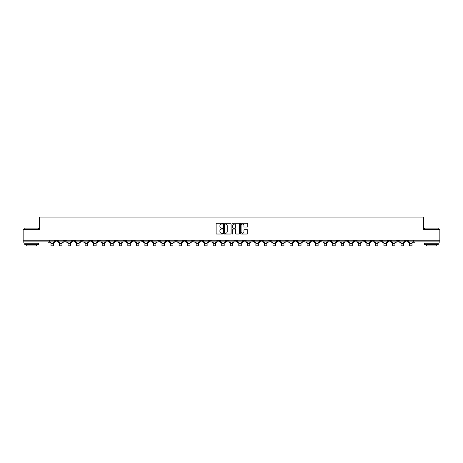 <?xml version="1.0" encoding="UTF-8"?>
<svg xmlns="http://www.w3.org/2000/svg" width="463" height="463" viewBox="0 0 463 463"><rect width="100%" height="100%" fill="white"/><g stroke="black" fill="none" stroke-linecap="round" stroke-linejoin="round"><path stroke-width="0.69" d="M222.744 223.658A0.376 0.376 0 0 0 222.367 223.282L216.661 223.282A0.538 0.538 0 0 0 216.123 223.82L216.123 233.491A0.538 0.538 0 0 0 216.661 234.023L222.367 234.023A0.376 0.376 0 0 0 222.744 233.647A0.376 0.376 0 0 0 222.367 233.277L221.627 233.277A1.719 1.719 0 0 1 219.908 231.552L219.908 230.748A1.719 1.719 0 0 1 221.627 229.029L222.367 229.029A0.376 0.376 0 0 0 222.744 228.653A0.376 0.376 0 0 0 222.367 228.276L221.627 228.276A1.719 1.719 0 0 1 219.908 226.557L219.908 225.753A1.719 1.719 0 0 1 221.627 224.034L222.367 224.034A0.376 0.376 0 0 0 222.744 223.658M337.128 240.204L337.128 240.806L339.315 240.806A1.094 1.094 0 0 1 338.221 241.9A1.094 1.094 0 0 1 337.128 240.806L337.128 240.204M285.902 240.204L285.902 240.806L288.09 240.806A1.094 1.094 0 0 1 286.996 241.9A1.094 1.094 0 0 1 285.902 240.806L285.902 240.204M277.36 240.204L277.36 240.806L279.554 240.806A1.094 1.094 0 0 1 278.454 241.9A1.094 1.094 0 0 1 277.36 240.806L277.36 240.204M226.135 240.204L226.135 240.806L228.328 240.806A1.094 1.094 0 0 1 227.229 241.9A1.094 1.094 0 0 1 226.135 240.806L226.135 240.204M217.598 240.204L217.598 240.806L219.786 240.806A1.094 1.094 0 0 1 218.692 241.9A1.094 1.094 0 0 1 217.598 240.806L217.598 240.204M209.062 240.204L209.062 240.806L211.25 240.806A1.094 1.094 0 0 1 210.156 241.9A1.094 1.094 0 0 1 209.062 240.806L209.062 240.204M191.989 240.204L191.989 240.806L194.176 240.806A1.094 1.094 0 0 1 193.083 241.9A1.094 1.094 0 0 1 191.989 240.806L191.989 240.204M174.91 240.806L174.91 240.204L174.91 240.806A1.094 1.094 0 0 0 176.004 241.9A1.094 1.094 0 0 1 174.91 240.806L177.097 240.806A1.094 1.094 0 0 1 176.004 241.9A1.094 1.094 0 0 0 177.097 240.806L177.097 240.204L177.097 240.806M166.373 240.806L166.373 240.204L166.373 240.806A1.094 1.094 0 0 0 167.467 241.9A1.094 1.094 0 0 1 166.373 240.806L168.561 240.806A1.094 1.094 0 0 1 167.467 241.9M157.837 240.806L157.837 240.204L157.837 240.806A1.094 1.094 0 0 0 158.931 241.9A1.094 1.094 0 0 1 157.837 240.806L160.024 240.806A1.094 1.094 0 0 1 158.931 241.9A1.094 1.094 0 0 0 160.024 240.806L160.024 240.204L160.024 240.806M149.3 240.204L149.3 240.806L151.488 240.806A1.094 1.094 0 0 1 150.394 241.9A1.094 1.094 0 0 1 149.3 240.806L149.3 240.204M140.764 240.204L140.764 240.806L142.951 240.806A1.094 1.094 0 0 1 141.857 241.9A1.094 1.094 0 0 1 140.764 240.806L140.764 240.204M132.221 240.204L132.221 240.806L134.415 240.806A1.094 1.094 0 0 1 133.315 241.9A1.094 1.094 0 0 1 132.221 240.806L132.221 240.204M123.685 240.806L123.685 240.204L123.685 240.806A1.094 1.094 0 0 0 124.778 241.9A1.094 1.094 0 0 1 123.685 240.806L125.872 240.806A1.094 1.094 0 0 1 124.778 241.9M106.612 240.806L106.612 240.204L106.612 240.806A1.094 1.094 0 0 0 107.705 241.9A1.094 1.094 0 0 1 106.612 240.806L108.799 240.806A1.094 1.094 0 0 1 107.705 241.9A1.094 1.094 0 0 0 108.799 240.806L108.799 240.204L108.799 240.806M98.075 240.806L98.075 240.204L98.075 240.806A1.094 1.094 0 0 0 99.169 241.9A1.094 1.094 0 0 1 98.075 240.806L100.263 240.806A1.094 1.094 0 0 1 99.169 241.9A1.094 1.094 0 0 0 100.263 240.806L100.263 240.204L100.263 240.806M89.533 240.806L89.533 240.204L89.533 240.806A1.094 1.094 0 0 0 90.632 241.9A1.094 1.094 0 0 1 89.533 240.806L91.726 240.806A1.094 1.094 0 0 1 90.632 241.9A1.094 1.094 0 0 0 91.726 240.806L91.726 240.204L91.726 240.806M80.996 240.806L80.996 240.204L80.996 240.806A1.094 1.094 0 0 0 82.09 241.9A1.094 1.094 0 0 1 80.996 240.806L83.19 240.806A1.094 1.094 0 0 1 82.09 241.9M72.46 240.806L72.46 240.204L72.46 240.806A1.094 1.094 0 0 0 73.553 241.9A1.094 1.094 0 0 1 72.46 240.806L74.647 240.806A1.094 1.094 0 0 1 73.553 241.9A1.094 1.094 0 0 0 74.647 240.806L74.647 240.204L74.647 240.806M63.923 240.806L63.923 240.204L63.923 240.806A1.094 1.094 0 0 0 65.017 241.9A1.094 1.094 0 0 1 63.923 240.806L66.111 240.806A1.094 1.094 0 0 1 65.017 241.9A1.094 1.094 0 0 0 66.111 240.806L66.111 240.204L66.111 240.806M247.201 227.067A0.538 0.538 0 0 0 247.734 226.534L247.734 223.82A0.538 0.538 0 0 0 247.201 223.282L240.858 223.282A0.538 0.538 0 0 0 240.326 223.82L240.326 233.491A0.538 0.538 0 0 0 240.858 234.023L247.201 234.023A0.538 0.538 0 0 0 247.734 233.491L247.734 230.209A0.538 0.538 0 0 0 247.201 229.677L244.487 229.677A0.538 0.538 0 0 0 243.949 230.209L243.949 231.836A1.435 1.435 0 0 1 242.514 233.277A1.435 1.435 0 0 1 241.078 231.836L241.078 225.469A1.435 1.435 0 0 1 242.514 224.034A1.435 1.435 0 0 1 243.949 225.469L243.949 226.534A0.538 0.538 0 0 0 244.487 227.067L247.201 227.067M23.15 240.204L23.15 229.312L39.459 229.312L39.459 217.106L423.541 217.106L423.541 229.312L439.85 229.312L439.85 240.204L23.15 240.204L23.15 241.9L49.037 241.9L49.037 240.204L49.037 241.9A1.094 1.094 0 0 1 47.944 242.994L23.15 242.994L23.15 241.9M231.031 223.82A0.538 0.538 0 0 0 230.493 223.282L224.156 223.282A0.538 0.538 0 0 0 223.617 223.82L223.617 233.491A0.538 0.538 0 0 0 224.156 234.023L230.493 234.023A0.538 0.538 0 0 0 231.031 233.491L231.031 223.82M232.507 223.282L238.844 223.282A0.538 0.538 0 0 1 239.383 223.82L239.383 233.491A0.538 0.538 0 0 1 238.844 234.023L236.136 234.023A0.538 0.538 0 0 1 235.598 233.491L235.598 229.567A0.538 0.538 0 0 0 235.059 229.029L233.259 229.029A0.538 0.538 0 0 0 232.721 229.567L232.721 233.647A0.376 0.376 0 0 1 232.345 234.023A0.376 0.376 0 0 1 231.969 233.647L231.969 223.82A0.538 0.538 0 0 1 232.507 223.282M413.963 240.204L413.963 241.9L439.85 241.9L439.85 242.994L415.056 242.994A1.094 1.094 0 0 1 413.963 241.9M439.85 240.204L439.85 241.9M407.614 240.204L407.614 240.806A1.094 1.094 0 0 1 406.52 241.9A1.094 1.094 0 0 1 405.426 240.806A1.094 1.094 0 0 0 406.52 241.9A1.094 1.094 0 0 0 407.614 240.806L405.426 240.806L405.426 240.204M399.077 240.204L399.077 240.806A1.094 1.094 0 0 1 397.983 241.9A1.094 1.094 0 0 1 396.889 240.806L399.077 240.806M396.889 240.204L396.889 240.806M390.54 240.204L390.54 240.806A1.094 1.094 0 0 1 389.447 241.9A1.094 1.094 0 0 1 388.353 240.806L390.54 240.806M388.353 240.204L388.353 240.806M382.004 240.806L382.004 240.204L382.004 240.806A1.094 1.094 0 0 1 380.91 241.9A1.094 1.094 0 0 1 379.81 240.806L382.004 240.806A1.094 1.094 0 0 1 380.91 241.9M379.81 240.204L379.81 240.806M373.467 240.204L373.467 240.806A1.094 1.094 0 0 1 372.368 241.9A1.094 1.094 0 0 1 371.274 240.806A1.094 1.094 0 0 0 372.368 241.9M371.274 240.204L371.274 240.806L373.467 240.806M364.925 240.204L364.925 240.806A1.094 1.094 0 0 1 363.831 241.9A1.094 1.094 0 0 1 362.737 240.806L364.925 240.806A1.094 1.094 0 0 1 363.831 241.9M362.737 240.204L362.737 240.806M356.388 240.204L356.388 240.806A1.094 1.094 0 0 1 355.295 241.9A1.094 1.094 0 0 1 354.201 240.806A1.094 1.094 0 0 0 355.295 241.9M354.201 240.204L354.201 240.806L356.388 240.806M347.852 240.204L347.852 240.806A1.094 1.094 0 0 1 346.758 241.9A1.094 1.094 0 0 1 345.664 240.806L347.852 240.806M345.664 240.204L345.664 240.806M339.315 240.204L339.315 240.806A1.094 1.094 0 0 1 338.221 241.9M330.779 240.204L330.779 240.806A1.094 1.094 0 0 1 329.685 241.9A1.094 1.094 0 0 1 328.585 240.806L330.779 240.806M328.585 240.204L328.585 240.806M322.236 240.204L322.236 240.806A1.094 1.094 0 0 1 321.143 241.9A1.094 1.094 0 0 1 320.049 240.806L322.236 240.806M320.049 240.204L320.049 240.806M313.7 240.204L313.7 240.806A1.094 1.094 0 0 1 312.606 241.9A1.094 1.094 0 0 1 311.512 240.806A1.094 1.094 0 0 0 312.606 241.9M311.512 240.204L311.512 240.806L313.7 240.806M305.163 240.204L305.163 240.806A1.094 1.094 0 0 1 304.069 241.9A1.094 1.094 0 0 1 302.976 240.806L305.163 240.806M302.976 240.204L302.976 240.806M296.627 240.204L296.627 240.806A1.094 1.094 0 0 1 295.533 241.9A1.094 1.094 0 0 1 294.439 240.806L296.627 240.806M294.439 240.204L294.439 240.806M288.09 240.204L288.09 240.806M279.554 240.204L279.554 240.806L279.554 240.204M271.011 240.204L271.011 240.806A1.094 1.094 0 0 1 269.917 241.9A1.094 1.094 0 0 1 268.824 240.806L271.011 240.806M268.824 240.204L268.824 240.806M262.475 240.204L262.475 240.806A1.094 1.094 0 0 1 261.381 241.9A1.094 1.094 0 0 1 260.287 240.806L262.475 240.806M260.287 240.204L260.287 240.806M253.938 240.204L253.938 240.806A1.094 1.094 0 0 1 252.844 241.9A1.094 1.094 0 0 1 251.75 240.806L253.938 240.806M251.75 240.204L251.75 240.806M245.402 240.204L245.402 240.806A1.094 1.094 0 0 1 244.308 241.9A1.094 1.094 0 0 1 243.214 240.806L245.402 240.806M243.214 240.204L243.214 240.806M236.865 240.204L236.865 240.806A1.094 1.094 0 0 1 235.771 241.9A1.094 1.094 0 0 1 234.672 240.806L236.865 240.806M234.672 240.204L234.672 240.806M228.328 240.204L228.328 240.806A1.094 1.094 0 0 1 227.229 241.9M219.786 240.204L219.786 240.806M211.25 240.806L211.25 240.204L211.25 240.806A1.094 1.094 0 0 1 210.156 241.9M202.713 240.204L202.713 240.806A1.094 1.094 0 0 1 201.619 241.9A1.094 1.094 0 0 1 200.525 240.806A1.094 1.094 0 0 0 201.619 241.9A1.094 1.094 0 0 0 202.713 240.806L200.525 240.806L200.525 240.204M194.176 240.806L194.176 240.204L194.176 240.806A1.094 1.094 0 0 1 193.083 241.9M185.64 240.204L185.64 240.806A1.094 1.094 0 0 1 184.546 241.9A1.094 1.094 0 0 1 183.446 240.806A1.094 1.094 0 0 0 184.546 241.9M183.446 240.204L183.446 240.806L185.64 240.806M168.561 240.204L168.561 240.806L168.561 240.204M151.488 240.806L151.488 240.204L151.488 240.806A1.094 1.094 0 0 1 150.394 241.9M142.951 240.806L142.951 240.204L142.951 240.806A1.094 1.094 0 0 1 141.857 241.9M134.415 240.806L134.415 240.204L134.415 240.806A1.094 1.094 0 0 1 133.315 241.9M125.872 240.204L125.872 240.806L125.872 240.204M117.336 240.806L117.336 240.204L117.336 240.806A1.094 1.094 0 0 1 116.242 241.9A1.094 1.094 0 0 1 115.148 240.806L117.336 240.806A1.094 1.094 0 0 1 116.242 241.9M115.148 240.204L115.148 240.806M83.19 240.204L83.19 240.806L83.19 240.204M57.574 240.806L57.574 240.204L57.574 240.806A1.094 1.094 0 0 1 56.48 241.9A1.094 1.094 0 0 1 55.386 240.806L57.574 240.806A1.094 1.094 0 0 1 56.48 241.9M55.386 240.204L55.386 240.806M47.944 240.204L47.944 242.994A1.094 1.094 0 0 0 49.037 241.9M224.746 224.034A0.376 0.376 0 0 0 224.37 224.41L224.37 232.901A0.376 0.376 0 0 0 224.746 233.277L225.522 233.277A1.719 1.719 0 0 0 227.24 231.552L227.24 225.753A1.719 1.719 0 0 0 225.522 224.034L224.746 224.034M235.598 225.498A1.435 1.435 0 0 0 234.156 224.063A1.435 1.435 0 0 0 232.721 225.498L232.721 227.738A0.538 0.538 0 0 0 233.259 228.276L235.059 228.276A0.538 0.538 0 0 0 235.598 227.738L235.598 225.498M49.773 241.9L54.646 241.9L54.646 242.444L53.442 242.444L53.442 245.812L50.982 245.812L50.982 242.444L49.773 242.444L49.773 240.204M54.646 241.9L54.646 240.204M58.315 241.9L63.182 241.9L63.182 242.444L61.978 242.444L61.978 245.812L59.519 245.812L59.519 242.444L58.315 242.444L58.315 240.204M63.182 241.9L63.182 240.204M66.851 241.9L71.719 241.9L71.719 242.444L70.515 242.444L70.515 245.812L68.055 245.812L68.055 242.444L66.851 242.444L66.851 240.204M71.719 241.9L71.719 240.204M75.388 241.9L80.261 241.9L80.261 242.444L79.057 242.444L79.057 245.812L76.592 245.812L76.592 242.444L75.388 242.444L75.388 240.204M80.261 241.9L80.261 240.204M83.925 241.9L88.798 241.9L88.798 242.444L87.594 242.444L87.594 245.812L85.128 245.812L85.128 242.444L83.925 242.444L83.925 240.204M88.798 241.9L88.798 240.204M92.461 241.9L97.334 241.9L97.334 242.444L96.13 242.444L96.13 245.812L93.665 245.812L93.665 242.444L92.461 242.444L92.461 240.204M97.334 241.9L97.334 240.204M24.794 228.109L38.475 228.109L24.794 228.109L24.794 229.312M38.475 244.638L24.794 244.638L24.794 243.266L38.475 243.266L38.475 244.638M36.56 244.638L36.56 245.894L26.709 245.894L26.709 244.638M424.525 228.109L438.206 228.109L424.525 228.109L424.525 229.312M438.206 244.638L424.525 244.638L424.525 243.266L438.206 243.266L438.206 244.638M436.291 244.638L436.291 245.894L426.44 245.894L426.44 244.638M101.003 241.9L105.871 241.9L105.871 242.444L104.667 242.444L104.667 245.812L102.207 245.812L102.207 242.444L101.003 242.444L101.003 240.204M105.871 241.9L105.871 240.204M109.54 241.9L114.407 241.9L114.407 242.444L113.203 242.444L113.203 245.812L110.744 245.812L110.744 242.444L109.54 242.444L109.54 240.204M114.407 241.9L114.407 240.204M118.077 241.9L122.944 241.9L122.944 242.444L121.74 242.444L121.74 245.812L119.28 245.812L119.28 242.444L118.077 242.444L118.077 240.204M122.944 241.9L122.944 240.204M126.613 241.9L131.486 241.9L131.486 242.444L130.282 242.444L130.282 245.812L127.817 245.812L127.817 242.444L126.613 242.444L126.613 240.204M131.486 241.9L131.486 240.204M135.15 241.9L140.023 241.9L140.023 242.444L138.819 242.444L138.819 245.812L136.353 245.812L136.353 242.444L135.15 242.444L135.15 240.204M140.023 241.9L140.023 240.204M143.686 241.9L148.559 241.9L148.559 242.444L147.356 242.444L147.356 245.812L144.89 245.812L144.89 242.444L143.686 242.444L143.686 240.204M148.559 241.9L148.559 240.204M152.229 241.9L157.096 241.9L157.096 242.444L155.892 242.444L155.892 245.812L153.432 245.812L153.432 242.444L152.229 242.444L152.229 240.204M157.096 241.9L157.096 240.204M160.765 241.9L165.632 241.9L165.632 242.444L164.429 242.444L164.429 245.812L161.969 245.812L161.969 242.444L160.765 242.444L160.765 240.204M165.632 241.9L165.632 240.204M169.302 241.9L174.175 241.9L174.175 242.444L172.971 242.444L172.971 245.812L170.506 245.812L170.506 242.444L169.302 242.444L169.302 240.204M174.175 241.9L174.175 240.204M177.838 241.9L182.711 241.9L182.711 242.444L181.508 242.444L181.508 245.812L179.042 245.812L179.042 242.444L177.838 242.444L177.838 240.204M182.711 241.9L182.711 240.204M186.375 241.9L191.248 241.9L191.248 242.444L190.044 242.444L190.044 245.812L187.579 245.812L187.579 242.444L186.375 242.444L186.375 240.204M191.248 241.9L191.248 240.204M194.911 241.9L199.784 241.9L199.784 242.444L198.581 242.444L198.581 245.812L196.121 245.812L196.121 242.444L194.911 242.444L194.911 240.204M199.784 241.9L199.784 240.204M203.454 241.9L208.321 241.9L208.321 242.444L207.117 242.444L207.117 245.812L204.658 245.812L204.658 242.444L203.454 242.444L203.454 240.204M208.321 241.9L208.321 240.204M211.99 241.9L216.858 241.9L216.858 242.444L215.654 242.444L215.654 245.812L213.194 245.812L213.194 242.444L211.99 242.444L211.99 240.204M216.858 241.9L216.858 240.204M220.527 241.9L225.4 241.9L225.4 242.444L224.196 242.444L224.196 245.812L221.731 245.812L221.731 242.444L220.527 242.444L220.527 240.204M225.4 241.9L225.4 240.204M229.063 241.9L233.937 241.9L233.937 242.444L232.733 242.444L232.733 245.812L230.267 245.812L230.267 242.444L229.063 242.444L229.063 240.204M233.937 241.9L233.937 240.204M237.6 241.9L242.473 241.9L242.473 242.444L241.269 242.444L241.269 245.812L238.804 245.812L238.804 242.444L237.6 242.444L237.6 240.204M242.473 241.9L242.473 240.204M246.142 241.9L251.01 241.9L251.01 242.444L249.806 242.444L249.806 245.812L247.346 245.812L247.346 242.444L246.142 242.444L246.142 240.204M251.01 241.9L251.01 240.204M254.679 241.9L259.546 241.9L259.546 242.444L258.342 242.444L258.342 245.812L255.883 245.812L255.883 242.444L254.679 242.444L254.679 240.204M259.546 241.9L259.546 240.204M263.216 241.9L268.089 241.9L268.089 242.444L266.879 242.444L266.879 245.812L264.419 245.812L264.419 242.444L263.216 242.444L263.216 240.204M268.089 241.9L268.089 240.204M271.752 241.9L276.625 241.9L276.625 242.444L275.421 242.444L275.421 245.812L272.956 245.812L272.956 242.444L271.752 242.444L271.752 240.204M276.625 241.9L276.625 240.204M280.289 241.9L285.162 241.9L285.162 242.444L283.958 242.444L283.958 245.812L281.492 245.812L281.492 242.444L280.289 242.444L280.289 240.204M285.162 241.9L285.162 240.204M288.825 241.9L293.698 241.9L293.698 242.444L292.494 242.444L292.494 245.812L290.029 245.812L290.029 242.444L288.825 242.444L288.825 240.204M293.698 241.9L293.698 240.204M297.368 241.9L302.235 241.9L302.235 242.444L301.031 242.444L301.031 245.812L298.571 245.812L298.571 242.444L297.368 242.444L297.368 240.204M302.235 241.9L302.235 240.204M305.904 241.9L310.771 241.9L310.771 242.444L309.568 242.444L309.568 245.812L307.108 245.812L307.108 242.444L305.904 242.444L305.904 240.204M310.771 241.9L310.771 240.204M314.441 241.9L319.314 241.9L319.314 242.444L318.11 242.444L318.11 245.812L315.644 245.812L315.644 242.444L314.441 242.444L314.441 240.204M319.314 241.9L319.314 240.204M322.977 241.9L327.85 241.9L327.85 242.444L326.647 242.444L326.647 245.812L324.181 245.812L324.181 242.444L322.977 242.444L322.977 240.204M327.85 241.9L327.85 240.204M331.514 241.9L336.387 241.9L336.387 242.444L335.183 242.444L335.183 245.812L332.718 245.812L332.718 242.444L331.514 242.444L331.514 240.204M336.387 241.9L336.387 240.204M340.056 241.9L344.923 241.9L344.923 242.444L343.72 242.444L343.72 245.812L341.26 245.812L341.26 242.444L340.056 242.444L340.056 240.204M344.923 241.9L344.923 240.204M348.593 241.9L353.46 241.9L353.46 242.444L352.256 242.444L352.256 245.812L349.796 245.812L349.796 242.444L348.593 242.444L348.593 240.204M353.46 241.9L353.46 240.204M357.129 241.9L361.997 241.9L361.997 242.444L360.793 242.444L360.793 245.812L358.333 245.812L358.333 242.444L357.129 242.444L357.129 240.204M361.997 241.9L361.997 240.204M365.666 241.9L370.539 241.9L370.539 242.444L369.335 242.444L369.335 245.812L366.87 245.812L366.87 242.444L365.666 242.444L365.666 240.204M370.539 241.9L370.539 240.204M374.202 241.9L379.075 241.9L379.075 242.444L377.872 242.444L377.872 245.812L375.406 245.812L375.406 242.444L374.202 242.444L374.202 240.204M379.075 241.9L379.075 240.204M382.739 241.9L387.612 241.9L387.612 242.444L386.408 242.444L386.408 245.812L383.943 245.812L383.943 242.444L382.739 242.444L382.739 240.204M387.612 241.9L387.612 240.204M391.281 241.9L396.149 241.9L396.149 242.444L394.945 242.444L394.945 245.812L392.485 245.812L392.485 242.444L391.281 242.444L391.281 240.204M396.149 241.9L396.149 240.204M399.818 241.9L404.685 241.9L404.685 242.444L403.481 242.444L403.481 245.812L401.022 245.812L401.022 242.444L399.818 242.444L399.818 240.204M404.685 241.9L404.685 240.204M408.354 241.9L413.227 241.9L413.227 242.444L412.018 242.444L412.018 245.812L409.558 245.812L409.558 242.444L408.354 242.444L408.354 240.204M413.227 241.9L413.227 240.204M415.056 240.204L415.056 242.994M50.982 243.625L53.442 243.625M59.519 243.625L61.978 243.625M68.055 243.625L70.515 243.625M76.592 243.625L79.057 243.625M85.128 243.625L87.594 243.625M93.665 243.625L96.13 243.625M102.207 243.625L104.667 243.625M110.744 243.625L113.203 243.625M119.28 243.625L121.74 243.625M127.817 243.625L130.282 243.625M136.353 243.625L138.819 243.625M144.89 243.625L147.356 243.625M153.432 243.625L155.892 243.625M161.969 243.625L164.429 243.625M170.506 243.625L172.971 243.625M179.042 243.625L181.508 243.625M187.579 243.625L190.044 243.625M196.121 243.625L198.581 243.625M204.658 243.625L207.117 243.625M213.194 243.625L215.654 243.625M221.731 243.625L224.196 243.625M230.267 243.625L232.733 243.625M238.804 243.625L241.269 243.625M247.346 243.625L249.806 243.625M255.883 243.625L258.342 243.625M264.419 243.625L266.879 243.625M272.956 243.625L275.421 243.625M281.492 243.625L283.958 243.625M290.029 243.625L292.494 243.625M298.571 243.625L301.031 243.625M307.108 243.625L309.568 243.625M315.644 243.625L318.11 243.625M324.181 243.625L326.647 243.625M332.718 243.625L335.183 243.625M341.26 243.625L343.72 243.625M349.796 243.625L352.256 243.625M358.333 243.625L360.793 243.625M366.87 243.625L369.335 243.625M375.406 243.625L377.872 243.625M383.943 243.625L386.408 243.625M392.485 243.625L394.945 243.625M401.022 243.625L403.481 243.625M409.558 243.625L412.018 243.625M38.475 229.312L38.475 228.109M438.206 229.312L438.206 228.109"/></g></svg>
